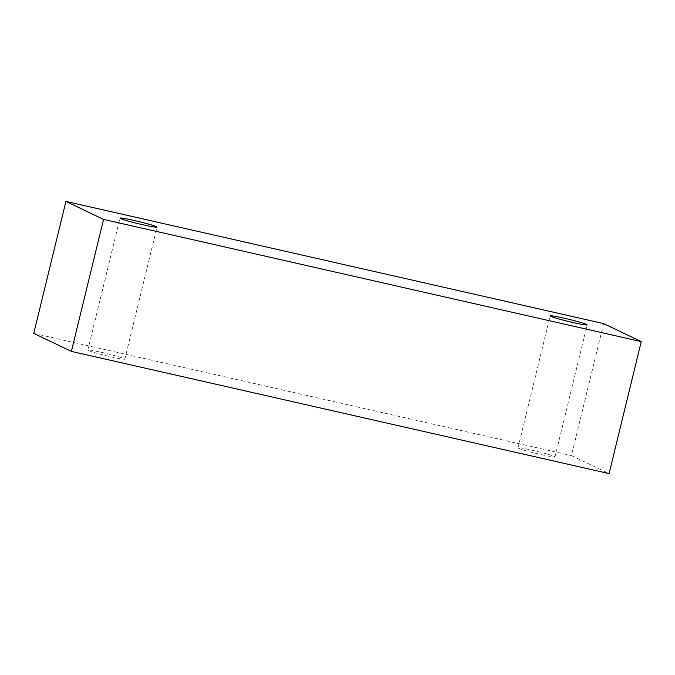 <?xml version="1.0" encoding="UTF-8"?>
<svg xmlns="http://www.w3.org/2000/svg" width="675" height="675" viewBox="0 0 675 675"><rect width="100%" height="100%" fill="white"/><g stroke="black" fill="none" stroke-linecap="round" stroke-linejoin="round"><path stroke-width="0.51" stroke-dasharray="3.38 2.53" d="M541.114 454.587A19.052 1.088 13.7 0 0 555.002 456.882A19.052 1.088 13.7 0 0 531.866 450.166A19.052 1.088 13.7 0 0 517.987 447.862A19.052 1.088 13.7 0 0 541.114 454.587M110.953 356.813A19.052 1.088 13.7 0 0 124.841 359.117A19.052 1.088 13.7 0 0 101.714 352.401A19.052 1.088 13.7 0 0 87.826 350.097A19.052 1.088 13.7 0 0 110.953 356.813M603.619 323.612L571.447 455.591L609.078 473.588M33.75 333.391L571.447 455.591M555.002 456.882L587.174 324.903M124.841 359.117L157.013 227.137M87.826 350.097L119.998 218.118M517.987 447.862L550.159 315.883"/><path stroke-width="1.01" d="M573.286 322.599A19.052 1.088 13.7 0 0 587.174 324.903A19.052 1.088 13.7 0 0 564.047 318.187A19.052 1.088 13.7 0 0 550.159 315.883A19.052 1.088 13.7 0 0 573.286 322.599M143.134 224.834A19.052 1.088 13.7 0 0 157.013 227.137A19.052 1.088 13.7 0 0 133.886 220.413A19.052 1.088 13.7 0 0 119.998 218.118A19.052 1.088 13.7 0 0 143.134 224.834M71.381 351.388L609.078 473.588L641.25 341.609L603.619 323.612L65.922 201.412L33.75 333.391L71.381 351.388L103.553 219.409L641.25 341.609M103.553 219.409L65.922 201.412"/></g></svg>
